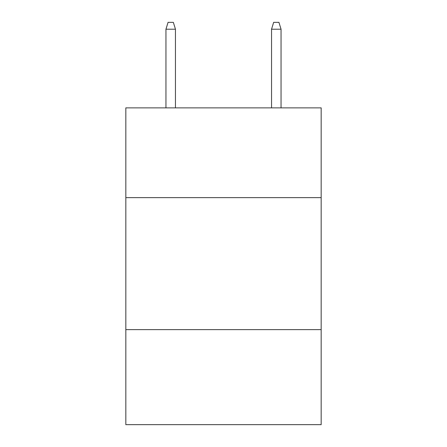 <?xml version="1.0" encoding="UTF-8"?>
<svg xmlns="http://www.w3.org/2000/svg" width="447" height="447" viewBox="0 0 447 447"><rect width="100%" height="100%" fill="white"/><g stroke="black" fill="none" stroke-linecap="round" stroke-linejoin="round"><path stroke-width="0.67" d="M321.169 197.63L321.169 107.878L125.83 107.878L125.83 197.63L321.169 197.63L321.169 424.65L125.83 424.65L125.83 197.63M321.169 329.618L125.83 329.618M175.459 107.878L175.459 29.211L165.954 29.211L165.954 107.878M165.954 29.211L168.066 22.35L173.347 22.35L175.459 29.211M271.541 29.211L273.653 22.35L278.934 22.35L281.046 29.211L271.541 29.211L271.541 107.878M281.046 29.211L281.046 107.878"/></g></svg>
